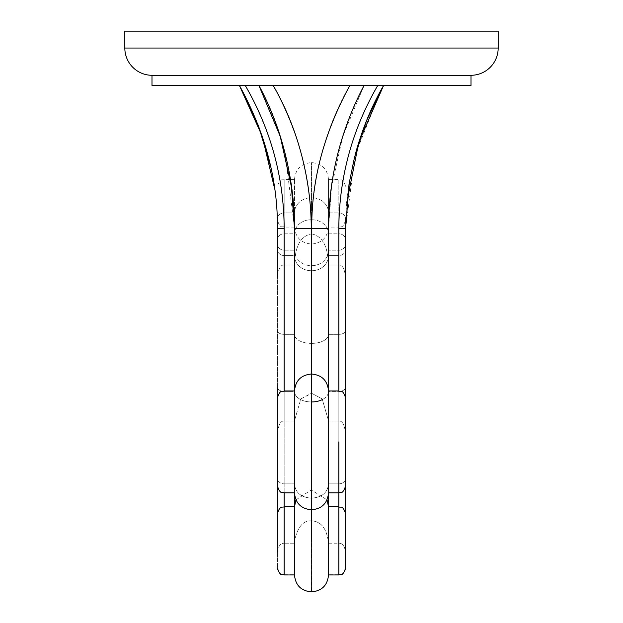 <?xml version="1.0" encoding="UTF-8"?>
<svg xmlns="http://www.w3.org/2000/svg" width="623" height="623" viewBox="0 0 623 623"><rect width="100%" height="100%" fill="white"/><g stroke="black" fill="none" stroke-linecap="round" stroke-linejoin="round"><path stroke-width="0.47" stroke-dasharray="3.12 2.34" d="M498.174 31.15L124.826 31.15L498.174 31.15M124.826 48.049L498.174 48.049L124.826 48.049M151.989 75.297L471.011 75.297L151.989 75.297L151.989 85.468L471.011 85.468L151.989 85.468M273.147 85.468L258.895 85.468C282.881 129.576 294.57 181.799 294.515 228.649C294.57 181.799 282.881 129.576 258.895 85.468L245.252 85.468C271.581 132.278 284.555 180.008 284.166 228.649L284.166 264.993L284.166 228.649C284.555 180.008 271.581 132.278 245.252 85.468L258.895 85.468C282.842 129.545 294.57 181.643 294.515 228.649C294.57 181.643 282.842 129.545 258.895 85.468C283.021 132.769 294.889 180.491 294.515 228.649L311.243 228.641L294.515 228.641C294.889 180.491 283.021 132.769 258.888 85.468L273.131 85.468C298.931 132.668 311.64 180.397 311.243 228.641L311.243 233.936C297.046 236.911 295.022 253.288 294.515 264.674C295.022 253.288 297.046 236.911 311.243 233.936L311.243 197.756A16.728 14.999 180 0 0 294.515 212.747A16.728 14.999 0 0 1 311.243 197.756L311.243 162.626L311.243 197.756L311.757 197.756L311.757 162.626L311.757 197.756A16.728 14.999 0 0 1 328.485 212.747A16.728 14.999 180 0 0 311.757 197.756L311.243 197.756L311.243 233.936L311.757 233.936L311.757 197.756L311.757 233.936C325.954 236.911 327.978 253.288 328.485 264.674L328.485 228.649L328.485 264.674L328.485 228.649L311.757 228.641L311.757 233.936C325.954 236.911 327.978 253.281 328.485 264.674L328.485 228.649C328.422 184.19 339.138 131.289 364.105 85.468L342.751 136.351L331.062 189.158L328.492 228.649C328.43 181.503 340.213 129.444 364.105 85.468L377.756 85.468L364.105 85.468C340.213 129.444 328.43 181.503 328.485 228.649L328.485 264.985L338.834 264.985L338.834 212.902L338.834 264.985C342.339 264.666 344.581 268.762 345.555 277.274L345.555 228.649L338.834 228.649C339.06 177.61 352.034 129.888 377.756 85.468C352.034 129.888 339.06 177.61 338.826 228.649L338.834 264.985C342.339 264.666 344.581 268.762 345.555 277.274L345.555 228.649C345.788 177.617 358.466 129.888 383.597 85.468C358.466 129.888 345.788 177.61 345.555 228.649L338.834 228.649L338.834 264.985L328.485 264.985L328.485 228.649C328.43 181.947 340.057 129.685 364.105 85.468C340.057 129.685 328.43 181.947 328.485 228.649C328.111 180.491 339.987 132.769 364.112 85.468C339.987 132.769 328.111 180.491 328.485 228.649L311.757 228.641C311.36 180.397 324.069 132.668 349.869 85.468C323.905 130.005 311.687 182.5 311.757 228.641L311.757 233.936L311.243 233.936L311.243 228.641C311.64 180.397 298.931 132.668 273.131 85.468L311.484 85.468M291.946 189.182L294.508 228.649L294.515 264.985L284.166 264.985L284.166 212.902L294.515 212.902L294.515 574.951L294.515 233.672A16.728 13.908 180 0 1 311.243 219.755L311.757 219.755A16.728 13.908 180 0 1 328.485 233.672L328.485 179.354L328.485 233.672A16.728 13.908 0 0 0 311.757 219.755L311.757 591.85M328.485 179.525L328.485 233.82L338.834 233.82L338.834 179.525L328.485 179.525L328.485 212.902L338.834 212.902L328.485 212.902L328.485 574.912A16.728 16.626 0 0 1 311.757 591.531L311.757 219.755L311.243 219.755L311.243 162.626L311.243 219.755A16.728 13.908 0 0 0 294.515 233.672L294.515 574.951L294.515 233.82L284.166 233.82A6.728 5.591 0 0 0 277.445 239.411L277.445 568.051L277.445 218.93L277.445 228.625L284.166 228.649L277.445 228.649L277.445 277.274L277.445 218.93A6.728 6.028 0 0 1 284.166 212.902L284.166 264.985C280.661 264.666 278.419 268.754 277.445 277.274C278.419 268.754 280.661 264.666 284.166 264.985L294.515 264.985L294.515 228.649M277.445 397.692L277.445 434.029C278.294 425.034 280.537 420.689 284.166 421L284.166 390.971L284.166 421L284.166 390.971L284.166 421L294.515 421L294.515 390.971L294.515 492.848L294.515 390.971L294.515 421L284.166 421C280.537 420.689 278.294 425.034 277.445 434.029L277.445 441.909M311.243 374.049L311.243 393.347L311.757 393.347L311.757 374.049L311.757 393.347L311.757 374.049L311.757 393.347L322.153 398.876L328.485 420.673L328.485 390.777L328.485 420.673L322.153 398.876L311.757 393.347L300.847 398.876L294.515 420.673L300.847 398.876L311.243 393.347L311.243 374.049M311.757 591.531A16.728 16.626 180 0 0 328.485 574.912L328.485 506.834L328.485 543.217L338.834 543.217L338.834 233.82L328.485 233.82L328.485 574.951L328.485 250.181L328.485 492.848L328.485 390.971L328.485 421L338.834 421L338.834 390.971L338.834 421.008C342.463 420.689 344.706 425.034 345.555 434.029L345.555 397.692L345.555 434.029C344.706 425.034 342.463 420.689 338.834 421L328.485 421L328.485 390.777L328.485 420.673M377.756 85.468L383.597 85.468M311.757 228.641C311.687 182.5 323.905 130.005 349.853 85.468M328.485 493.042L328.485 390.971M328.485 506.663L328.485 542.991C326.865 528.787 321.289 521.42 311.757 520.898L311.757 244.021L311.757 498.151L311.243 498.151C301.08 497.333 295.504 492.723 294.515 484.328L294.515 334.442A16.728 8.94 0 0 0 311.243 343.382L311.243 520.898C303.074 520.462 297.529 527.128 294.586 540.889C297.529 527.128 303.074 520.462 311.243 520.898L311.757 520.898C321.289 521.42 326.865 528.787 328.485 542.991M328.485 574.912L328.485 233.672L328.485 574.912M294.515 506.663L294.515 540.889M284.166 540.889L284.166 506.834L284.166 543.217L294.515 543.217L294.515 250.181L294.515 483.853L284.166 483.853A6.728 5.537 0 0 1 277.445 478.316L277.445 486.127M277.445 478.316L277.445 408.727L277.445 478.316A6.728 5.537 180 0 0 284.166 483.853L284.166 492.848L284.166 483.853L294.515 483.853L294.515 391.408L284.166 391.408L284.166 483.853L284.166 391.408A6.728 4.19 0 0 1 277.445 387.226A6.728 4.19 180 0 0 284.166 391.408L284.166 255.562A6.728 6.028 0 0 1 277.445 249.535L277.445 387.226M277.445 513.562L277.445 552.157C278.302 546.137 280.545 543.163 284.166 543.217C280.545 543.163 278.302 546.137 277.445 552.157M277.445 277.274L277.445 228.649M284.166 391.408L284.166 255.562L294.515 255.562L294.515 391.408L284.166 391.408M294.515 250.181L294.515 227.107L294.515 255.562L284.166 255.562L284.166 227.107L284.166 250.181L294.515 250.181L284.166 250.181L284.166 334.341L294.515 334.341L294.515 250.181M277.445 408.727L277.445 244.021A6.728 6.16 0 0 0 284.166 250.181L284.166 334.341A6.728 3.598 180 0 1 277.445 330.751A6.728 3.598 0 0 0 284.166 334.341L284.166 492.848L284.166 334.341L294.515 334.341L294.515 543.217L284.166 543.217M284.166 574.741A6.728 6.682 0 0 1 277.445 568.051A6.728 6.682 180 0 0 284.166 574.741L284.166 233.82L284.166 574.741L294.515 574.741L284.166 574.951M277.445 239.411A6.728 5.591 180 0 1 284.166 233.82L284.166 212.902A6.728 6.028 180 0 0 277.445 218.93L277.445 239.411M284.166 233.82L294.515 233.82L294.515 179.525L294.515 212.902L284.166 212.902L284.166 179.525L284.166 233.82M277.445 244.021L277.445 249.535A6.728 6.028 180 0 0 284.166 255.562L284.166 250.181A6.728 6.16 180 0 1 277.445 244.021M328.485 484.328C327.496 492.723 321.92 497.333 311.757 498.151L311.757 509.762L311.757 498.151C321.92 497.333 327.496 492.723 328.485 484.328L328.485 250.353A16.728 15.326 180 0 1 311.757 265.678L311.243 265.678A16.728 15.326 180 0 1 294.515 250.353A16.728 15.326 0 0 0 311.243 265.678L311.243 343.382A16.728 8.94 180 0 1 294.515 334.442L294.515 493.042M294.515 390.777L294.515 420.673M322.605 399.452A16.728 10.412 180 0 0 328.485 391.524A16.728 10.412 0 0 1 311.757 401.936L311.243 401.936L311.243 498.151L311.757 498.151L311.243 270.725L311.757 270.725L311.757 401.936M328.485 255.726A16.728 14.999 0 0 1 311.757 270.725A16.728 14.999 180 0 0 328.485 255.726M294.515 484.328C295.504 492.723 301.08 497.333 311.243 498.151L311.243 401.936A16.728 10.412 0 0 1 294.515 391.524A16.728 10.412 180 0 0 311.243 401.936L311.243 270.725A16.728 14.999 0 0 1 294.515 255.726A16.728 14.999 180 0 0 311.243 270.725L311.243 244.021L311.243 265.678L311.757 265.678L311.757 244.021L311.757 270.725L311.243 270.725L311.243 343.382L311.757 343.382L311.757 265.678A16.728 15.326 0 0 0 328.485 250.353L328.485 334.442A16.728 8.94 180 0 1 311.757 343.382A16.728 8.94 0 0 0 328.485 334.442L328.485 492.848L328.485 483.853L338.834 483.853L328.485 483.853L328.485 227.107L328.485 543.217L338.834 543.217C342.455 543.163 344.698 546.137 345.555 552.157L345.555 218.93A6.728 6.028 180 0 0 338.834 212.902A6.728 6.028 0 0 1 345.555 218.93L345.555 239.411A6.728 5.591 0 0 0 338.834 233.82L338.834 574.741A6.728 6.682 180 0 0 345.555 568.051A6.728 6.682 0 0 1 338.834 574.741L328.485 574.741L338.834 574.741M311.757 509.762L311.757 343.382L311.243 343.382L311.243 520.898L311.757 520.898L311.757 489.935L311.757 509.762M311.243 219.755L311.243 591.531L311.243 219.755M294.515 574.912A16.728 16.626 180 0 0 311.243 591.531A16.728 16.626 0 0 1 294.515 574.912M345.555 220.378C342.362 229.576 340.82 225.814 338.834 227.107L338.834 492.848L338.834 334.341L328.485 334.341L338.834 334.341A6.728 3.598 0 0 0 345.555 330.751L345.555 434.029L345.555 330.751A6.728 3.598 180 0 1 338.834 334.341L338.834 250.181A6.728 6.16 0 0 0 345.555 244.021L345.555 330.751L345.555 244.021A6.728 6.16 180 0 1 338.834 250.181L328.485 250.181L338.834 250.181L338.834 227.107L338.834 255.562L328.485 255.562L338.834 255.562L338.834 391.408L328.485 391.408L338.834 391.408A6.728 4.19 180 0 0 345.555 387.226L345.555 249.535A6.728 6.028 0 0 1 338.834 255.562L338.834 483.853A6.728 5.537 180 0 0 345.555 478.316A6.728 5.537 0 0 1 338.834 483.853L338.834 391.408A6.728 4.19 0 0 0 345.555 387.226L345.555 249.535A6.728 6.028 180 0 1 338.834 255.562L338.834 227.107L328.485 227.107M345.555 486.127L345.555 478.316M345.555 186.254C342.362 177.057 340.82 180.818 338.834 179.525L338.834 233.82A6.728 5.591 180 0 1 345.555 239.411L345.555 513.562M345.555 552.157C344.698 546.137 342.455 543.163 338.834 543.217L338.834 540.889M345.555 397.692L345.555 434.029M294.515 227.839L285.023 153.102M282.312 143.158L280.965 138.695L258.888 85.468M381.035 90.055L355.087 155.111L345.555 228.649M328.523 228.641L331.732 184.268M294.515 179.354C295.504 169.191 301.08 163.615 311.243 162.626L311.757 162.626C321.92 163.615 327.496 169.191 328.485 179.354M294.515 227.107L284.166 227.107C282.149 225.744 280.763 229.716 277.445 220.378M294.515 179.525L284.166 179.525C282.18 180.818 280.638 177.057 277.445 186.254M294.515 227.294C295.504 237.456 301.08 243.032 311.243 244.021L311.757 244.021C321.92 243.032 327.496 237.456 328.485 227.294M295.964 499.848L311.243 489.935L327.036 499.848"/><path stroke-width="0.93" d="M124.826 31.15L498.174 31.15L498.174 48.049L124.826 48.049L124.826 31.15L498.174 31.15L498.174 48.049A27.248 27.248 0 0 1 471.011 75.297A27.248 27.248 0 0 0 498.174 48.049L124.826 48.049A27.248 27.248 0 0 0 151.989 75.297A27.248 27.248 0 0 1 124.826 48.049L124.826 31.15M151.989 85.468L471.011 85.468L471.011 75.297L151.989 75.297L471.011 75.297L471.011 85.468L151.989 85.468L151.989 75.297M311.484 85.468L273.147 85.468C299.095 130.012 311.313 182.5 311.243 228.641C311.313 182.5 299.095 130.012 273.147 85.468M274.72 189.151L262.26 136.297L239.403 85.468L258.498 125.815L270.841 167.291M277.445 277.274L277.445 228.649C277.842 180.024 265.164 132.294 239.403 85.468C265.164 132.294 277.842 180.024 277.445 228.649L284.166 228.649C283.94 177.617 270.958 129.888 245.244 85.468C270.958 129.888 283.94 177.617 284.166 228.649L284.166 390.971C282.18 392.256 280.638 388.495 277.445 397.692L277.445 513.562C280 505.16 282.289 507.745 284.166 506.834L284.166 540.889L284.166 492.848L284.166 506.834L294.515 506.834M294.515 228.641L311.243 228.641L294.515 228.641L294.515 390.971L294.515 228.649C294.578 184.19 283.862 131.297 258.895 85.468L280.249 136.367L291.946 189.182M349.869 85.468C324.069 132.668 311.36 180.397 311.757 228.641L311.757 441.909L311.243 228.641L311.243 374.049C301.08 375.038 295.504 380.614 294.515 390.777L294.515 484.328M311.757 228.641L328.485 228.641L328.485 390.777L328.485 227.457L328.485 390.777C327.496 380.614 321.92 375.038 311.757 374.049L311.757 228.641L328.485 228.641L328.485 390.971L338.834 390.971L338.834 228.649C339.068 177.61 352.042 129.888 377.756 85.468C352.042 129.888 339.068 177.61 338.834 228.641L345.555 228.641L349.044 183.933L354.557 157.152L366.667 120.332L383.597 85.468L377.756 85.468M355.126 154.963C361.986 129.607 371.479 106.44 383.597 85.468L358.871 142.036L346.738 202.568M328.485 420.673L328.485 484.328M328.485 492.848L328.485 574.951L338.834 574.951L338.834 506.834L338.834 574.951C340.82 573.658 342.362 577.42 345.555 568.223L345.555 486.127C342.362 495.316 340.82 491.555 338.834 492.848L338.834 441.909L338.834 492.848L328.485 492.848L328.485 506.663L327.036 499.848M294.515 420.673L294.515 493.042C295.504 503.197 301.08 508.773 311.243 509.762L311.243 591.85L311.757 591.531L311.243 591.531M294.515 492.848L294.515 506.663L294.515 492.848L284.166 492.848C282.18 491.555 280.638 495.316 277.445 486.127L277.445 441.909M294.515 540.889L294.515 575.122L294.515 506.663L295.964 499.848M277.445 387.226L277.445 408.727M277.445 228.649L284.166 228.649L284.166 390.971L294.515 390.971M277.445 552.157L277.445 478.316M294.515 574.951L284.166 574.951L284.166 540.889L284.166 574.741M311.757 441.909L311.757 509.762L311.757 441.909M328.485 390.777L328.485 493.042C327.496 503.197 321.92 508.773 311.757 509.762L311.757 540.889L311.757 509.762L311.243 509.762L311.243 591.85C301.08 590.861 295.504 585.285 294.515 575.122M311.757 401.936A16.728 10.412 180 0 0 322.605 399.452M328.485 540.889L328.485 574.951M328.485 575.122C327.496 585.285 321.92 590.861 311.757 591.85L311.757 591.531M349.316 182.235L345.555 228.641L345.555 397.692C342.362 388.495 340.82 392.256 338.834 390.971L338.834 228.649L345.555 228.641L345.555 478.316M345.555 228.594L345.555 277.274L345.555 228.594M338.834 574.741L338.834 543.217M328.485 506.834L338.834 506.834C340.82 508.127 342.362 504.365 345.555 513.562L345.555 568.223M338.834 506.834L338.834 492.848L338.834 506.834M345.555 434.029L345.555 552.157M285.023 153.102L282.312 143.158M294.477 228.641L291.268 184.283M328.485 228.088C328.726 196.673 333.258 166.824 342.082 138.532C348.078 119.421 355.429 101.736 364.112 85.468M383.597 85.468L381.035 90.055M284.166 574.951C282.18 573.658 280.638 577.42 277.445 568.223M311.757 591.85L311.243 591.85"/></g></svg>
